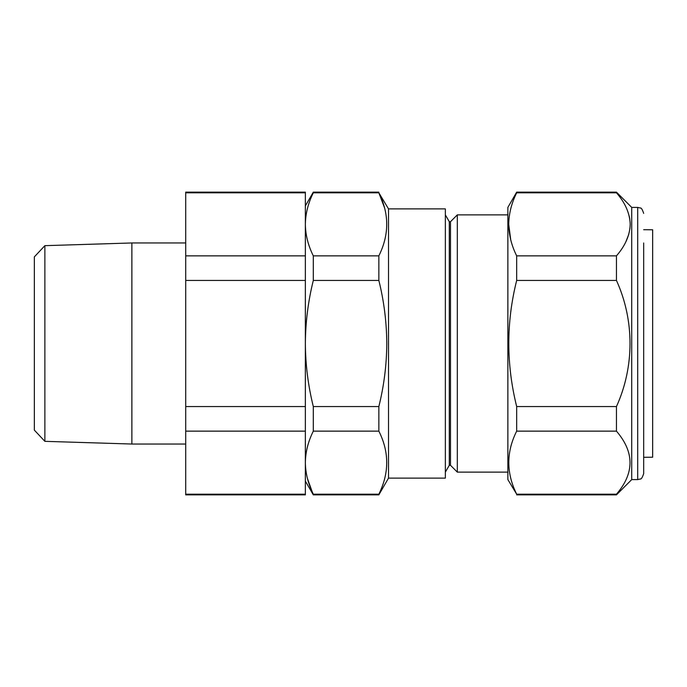 <?xml version="1.0" encoding="UTF-8"?>
<svg xmlns="http://www.w3.org/2000/svg" width="687" height="687" viewBox="0 0 687 687"><rect width="100%" height="100%" fill="white"/><g stroke="black" fill="none" stroke-linecap="round" stroke-linejoin="round"><path stroke-width="1.03" d="M44.878 441.337L34.35 430.131L34.35 256.869L44.878 245.663L44.878 441.337L131.87 444.034L131.87 242.966L44.878 245.663M643.676 457.293L652.65 457.216L652.65 229.784L643.676 229.707M516.676 192.807C511.506 203.223 508.861 213.734 508.732 224.331C508.878 234.997 511.532 245.508 516.676 255.865L516.676 280.442C506.182 322.246 506.182 364.282 516.676 406.558L516.676 431.135C506.182 452.037 506.182 473.06 516.676 494.193L507.873 479.603L507.873 207.397L516.676 192.137L516.676 192.807L616.454 192.807L616.454 192.137L516.676 192.137M643.676 242.983L643.676 473.618C642.371 477.517 641.254 479.303 640.327 478.994L637.691 479.603L637.691 207.397L631.714 207.397L616.454 192.137M637.691 479.603L631.714 479.603L631.714 207.397M631.714 479.603L616.454 494.863L616.454 494.193C634.53 473.231 634.53 452.209 616.454 431.135L616.454 406.558C634.47 366.875 634.59 320.348 616.454 280.442L616.454 255.865C625.264 245.766 629.85 235.263 630.219 224.331C629.833 213.365 625.247 202.854 616.454 192.807M445.356 214.876L449.298 221.703L449.298 465.297L450.492 465.297L457.319 472.124L457.319 214.876L450.492 221.703L450.492 465.297M388.516 208.891L388.516 478.109L445.356 478.109L445.356 208.891L388.516 208.891L378.846 192.807C389.34 213.709 389.34 234.731 378.846 255.865L378.846 280.442C383.999 301.155 386.644 322.169 386.79 343.5C386.669 364.703 384.016 385.716 378.846 406.558L313.306 406.558C308.137 385.716 305.483 364.703 305.363 343.5C305.509 322.169 308.154 301.146 313.306 280.442L313.306 255.865C308.137 245.465 305.492 234.954 305.363 224.331C305.5 213.691 308.145 203.18 313.306 192.807L313.306 192.137L378.846 192.137M384.497 207.689L378.846 192.807L313.306 192.807M378.846 255.865L313.306 255.865M378.846 280.442L313.306 280.442M378.846 406.558L378.846 431.135L313.306 431.135L313.306 406.558M378.846 431.135C389.34 452.037 389.34 473.06 378.846 494.193L313.306 494.193C308.137 483.794 305.492 473.283 305.363 462.669C305.5 452.02 308.145 441.509 313.306 431.135M378.846 494.193L378.846 494.863L313.306 494.863L307.493 478.693M510.716 239.78L508.732 224.374M629.283 216.328L629.824 219.144M630.219 224.288L629.91 228.934M628.717 234.499L625.977 241.541M516.676 494.193L616.454 494.193M516.676 431.135L616.454 431.135M516.676 406.558L616.454 406.558M516.676 280.442L616.454 280.442M516.676 255.865L616.454 255.865M305.363 255.865L305.363 494.863L185.713 494.863L185.713 192.137L305.363 192.137L305.363 255.865L185.713 255.865M305.363 192.807L185.713 192.807M305.363 280.442L185.713 280.442M305.363 406.558L185.713 406.558M305.363 431.135L185.713 431.135M305.363 494.193L185.713 494.193M185.713 242.966L131.87 242.966M449.298 221.703L450.492 221.703M507.873 214.876L457.319 214.876M388.516 478.109L378.846 494.863M507.873 472.124L457.319 472.124M305.363 481.098L313.306 494.863M305.363 205.902L313.306 192.137M449.298 465.297L445.356 472.124M516.676 494.863L616.454 494.863M637.691 207.397L640.327 208.006C641.254 207.697 642.371 209.483 643.676 213.382M185.713 444.034L131.87 444.034"/></g></svg>
